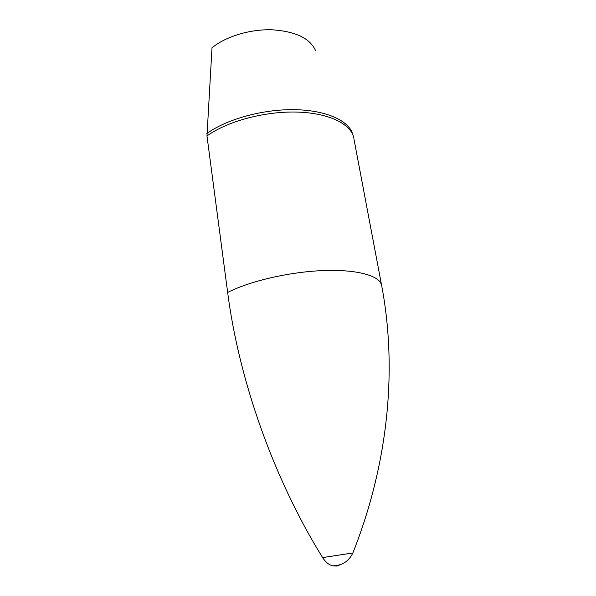 <?xml version="1.0" encoding="UTF-8"?>
<svg xmlns="http://www.w3.org/2000/svg" width="596" height="596" viewBox="0 0 596 596"><rect width="100%" height="100%" fill="white"/><g stroke="black" fill="none" stroke-linecap="round" stroke-linejoin="round"><path stroke-width="0.89" d="M315.537 50.541C310.024 38.33 295.586 31.417 272.238 29.8C250.201 29.04 225.698 36.468 212.012 47.784L206.976 135.955L227.657 292.457C238.907 379.853 273.676 478.797 322.622 557.58C325.386 561.946 328.672 564.688 332.479 565.805L336.919 566.081L341.225 564.345M322.622 557.58L352.884 552.969M227.657 292.457C249.381 281.208 289.149 271.932 322.89 270.584C356.691 269.213 379.54 275.605 381.567 285.067L353.875 138.607M206.976 135.955C226.942 121.457 264.095 111.31 296.19 112.055C328.336 112.763 350.835 123.774 353.689 137.646L352.325 133.102C347.654 119.856 324.492 109.85 293.068 109.657C261.681 109.441 226.212 119.461 206.879 133.534M332.479 565.805C341.918 565.76 348.735 561.454 352.921 552.879C389.032 461.647 397.286 367.367 381.567 285.067"/></g></svg>
